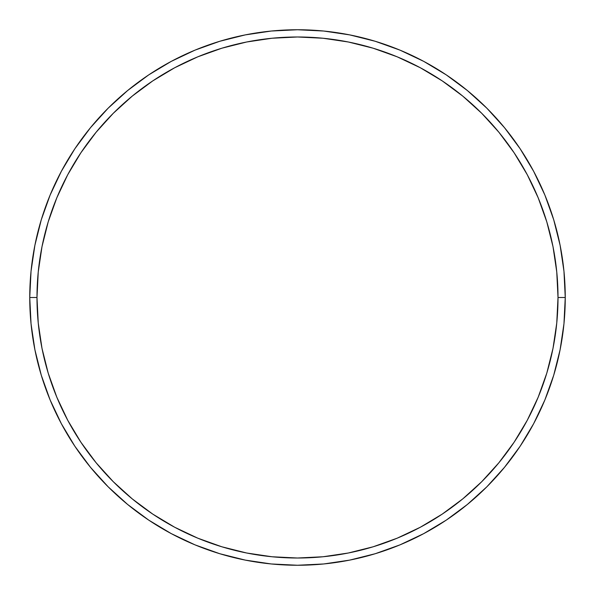 <?xml version="1.0" encoding="UTF-8"?>
<svg xmlns="http://www.w3.org/2000/svg" width="595" height="595" viewBox="0 0 595 595"><rect width="100%" height="100%" fill="white"/><g stroke="black" fill="none" stroke-linecap="round" stroke-linejoin="round"><path stroke-width="0.89" d="M29.75 297.5L36.987 297.5A260.513 260.513 0 0 1 297.5 36.987A260.513 260.513 0 0 1 558.013 297.5L565.25 297.5A267.75 267.75 0 0 0 297.5 29.75A267.75 267.75 0 0 0 29.75 297.5A267.75 267.75 0 0 1 297.5 29.75A267.75 267.75 0 0 1 565.25 297.5A267.75 267.75 0 0 1 297.5 565.25A267.75 267.75 0 0 1 29.75 297.5L31.037 271.253L34.897 245.266L41.278 219.778L50.129 195.034L61.367 171.286L74.873 148.743L90.529 127.642L108.171 108.171L127.642 90.529L148.743 74.873L171.286 61.367L195.034 50.129L219.778 41.278L245.266 34.897L271.253 31.037L297.5 29.75L323.747 31.037L349.734 34.897L375.222 41.278L399.966 50.129L423.714 61.367L446.257 74.873L467.358 90.529L486.829 108.171L504.471 127.642L520.127 148.743L533.633 171.286L544.871 195.034L553.722 219.778L560.103 245.266L563.963 271.253L565.25 297.5L563.963 323.747L560.103 349.734L553.722 375.222L544.871 399.966L533.633 423.714L520.127 446.257L504.471 467.358L486.829 486.829L467.358 504.471L446.257 520.127L423.714 533.633L399.966 544.871L375.222 553.722L349.734 560.103L323.747 563.963L297.5 565.25L271.253 563.963L245.266 560.103L219.778 553.722L195.034 544.871L171.286 533.633L148.743 520.127L127.642 504.471L108.171 486.829L90.529 467.358L74.873 446.257L61.367 423.714L50.129 399.966L41.278 375.222L34.897 349.734L31.037 323.747L29.75 297.5A267.75 267.75 0 0 0 297.5 565.25A267.75 267.75 0 0 0 565.25 297.5L558.013 297.5L556.756 271.967L553.008 246.68L546.798 221.875L538.185 197.808L527.252 174.692L514.11 152.766L498.878 132.231L481.712 113.288L462.769 96.122L442.234 80.89L420.308 67.748L397.192 56.815L373.125 48.202L348.32 41.992L323.033 38.244L297.5 36.987L271.967 38.244L246.68 41.992L221.875 48.202L197.808 56.815L174.692 67.748L152.766 80.89L132.231 96.122L113.288 113.288L96.122 132.231L80.89 152.766L67.748 174.692L56.815 197.808L48.202 221.875L41.992 246.68L38.244 271.967L36.987 297.5L38.244 323.033L41.992 348.32L48.202 373.125L56.815 397.192L67.748 420.308L80.89 442.234L96.122 462.769L113.288 481.712L132.231 498.878L152.766 514.11L174.692 527.252L197.808 538.185L221.875 546.798L246.68 553.008L271.967 556.756L297.5 558.013L323.033 556.756L348.32 553.008L373.125 546.798L397.192 538.185L420.308 527.252L442.234 514.11L462.769 498.878L481.712 481.712L498.878 462.769L514.11 442.234L527.252 420.308L538.185 397.192L546.798 373.125L553.008 348.32L556.756 323.033L558.013 297.5A260.513 260.513 0 0 1 297.5 558.013A260.513 260.513 0 0 1 36.987 297.5L29.75 297.5"/></g></svg>
